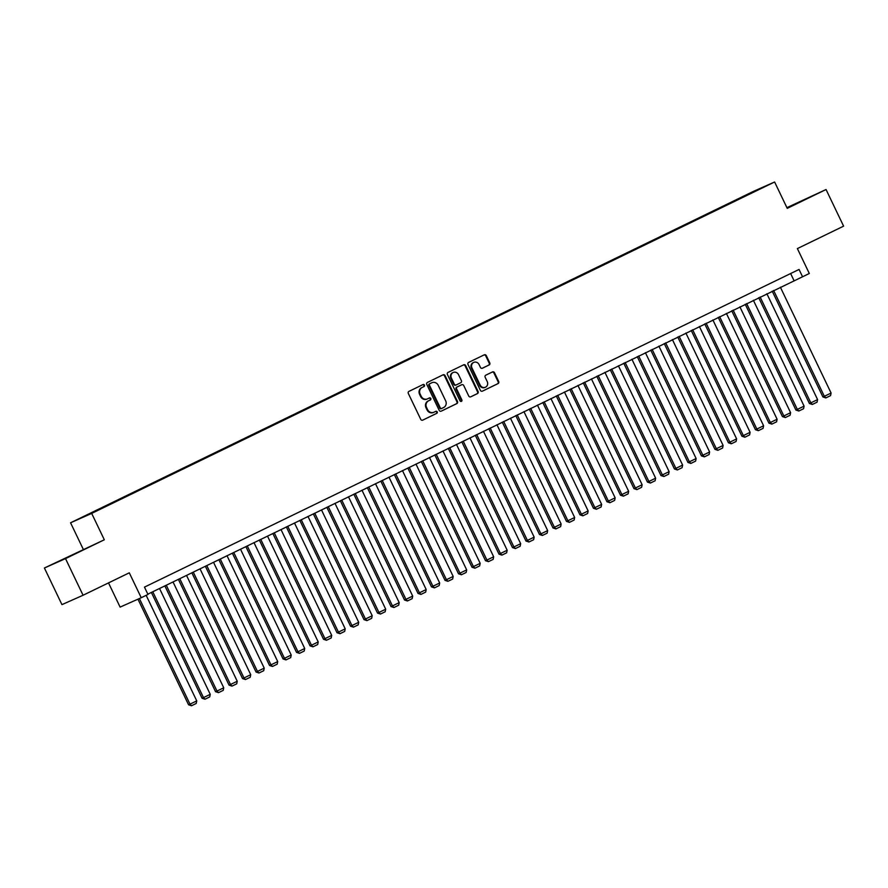 <?xml version="1.0" encoding="UTF-8"?>
<svg xmlns="http://www.w3.org/2000/svg" width="888" height="888" viewBox="0 0 888 888"><rect width="100%" height="100%" fill="white"/><g stroke="black" fill="none" stroke-linecap="round" stroke-linejoin="round"><path stroke-width="1.33" d="M424.453 385.092A1.121 1.032 66.1 0 0 423.043 384.537L408.968 391.375A1.598 1.476 66.1 0 0 408.325 393.451L420.734 419.336A1.598 1.476 66.1 0 0 422.744 420.135L436.818 413.309A1.121 1.032 66.1 0 0 435.886 411.277A1.121 1.032 66.1 0 0 435.853 411.288L434.032 412.176A5.106 4.706 66.1 0 1 427.594 409.634L426.562 407.47A5.106 4.706 66.1 0 1 428.593 400.81L430.414 399.933A1.121 1.032 66.1 0 0 429.481 397.902A1.121 1.032 66.1 0 0 429.448 397.913L427.628 398.801A5.106 4.706 66.1 0 1 421.178 396.259L420.146 394.094A5.106 4.706 66.1 0 1 422.189 387.434L424.009 386.558A1.121 1.032 66.1 0 0 424.453 385.092M427.361 398.923L427.061 399.056A5.106 4.706 66.1 0 1 420.612 396.503L419.58 394.35A5.106 4.706 66.1 0 1 421.611 387.69L423.432 386.802A1.121 1.032 66.1 0 0 422.655 384.726M422.522 420.224L436.252 413.553A1.121 1.032 66.1 0 0 435.475 411.477M433.766 412.298L433.466 412.432A5.106 4.706 66.1 0 1 427.017 409.879L425.985 407.725A5.106 4.706 66.1 0 1 428.016 401.065L429.848 400.177A1.121 1.032 66.1 0 0 429.071 398.101M744.122 195.959L750.638 192.907L744.122 195.959M489.133 364.957A1.598 1.476 66.1 0 0 489.776 362.881L486.291 355.611A1.598 1.476 66.1 0 0 484.315 354.8L468.642 362.404A1.598 1.476 66.1 0 0 468.009 364.491L480.408 390.376A1.598 1.476 66.1 0 0 482.384 391.186L498.057 383.583A1.598 1.476 66.1 0 0 498.701 381.507L494.494 372.727A1.598 1.476 66.1 0 0 492.474 371.939L485.792 375.18A1.598 1.476 66.1 0 0 485.148 377.267L487.235 381.618A4.262 3.941 66.1 0 1 485.425 387.235A4.262 3.941 66.1 0 1 480.153 385.048L471.983 368.009A4.262 3.941 66.1 0 1 473.792 362.393A4.262 3.941 66.1 0 1 479.076 364.568L480.43 367.41A1.598 1.476 66.1 0 0 482.45 368.209L488.567 365.212A1.598 1.476 66.1 0 0 489.199 363.137L485.725 355.866A1.598 1.476 66.1 0 0 483.927 354.989M65.512 558.619L104.318 539.782L44.4 567.998L65.512 558.619L83.061 595.249L129.293 572.816L141.225 597.724L147.974 594.449L144.467 587.123L799.045 269.453L802.563 276.779L809.312 273.493L797.38 248.585L843.6 226.151L826.051 189.521L786.912 207.648M104.318 539.782L91.686 513.408L774.614 181.984L787.245 208.358L826.051 189.521M445.088 375.613A1.598 1.476 66.1 0 0 443.079 374.814L427.45 382.406A1.598 1.476 66.1 0 0 426.806 384.482L439.216 410.367A1.598 1.476 66.1 0 0 441.225 411.166L456.854 403.574A1.598 1.476 66.1 0 0 457.498 401.498L445.088 375.613L444.522 375.868A1.598 1.476 66.1 0 0 442.735 374.98M448.04 372.405L463.68 364.813A1.598 1.476 66.1 0 0 463.68 364.813A1.598 1.476 66.1 0 1 465.689 365.612L478.099 391.497A1.598 1.476 66.1 0 1 477.455 393.584L470.773 396.825A1.598 1.476 66.1 0 0 470.773 396.825A1.598 1.476 66.1 0 1 468.753 396.037L463.725 385.536A1.598 1.476 66.1 0 0 461.716 384.737L457.276 386.891A1.598 1.476 66.1 0 0 456.643 388.977L461.871 399.9A1.121 1.032 66.1 0 1 461.405 401.376A1.121 1.032 66.1 0 1 460.017 400.799L447.408 374.481A1.598 1.476 66.1 0 1 448.04 372.405M83.061 595.249L61.949 604.628L44.4 567.998M84.904 516.039L78.588 519.003L84.904 516.039M91.686 513.408L70.563 522.788L753.49 191.353L774.614 181.984M735.741 200.755L735.475 200.189L97.28 510.434M735.475 200.189L762.992 187.368L752.136 192.796L97.036 510.2M108.514 582.894L120.113 607.103L141.225 597.724M83.206 549.161L70.563 522.788M147.841 594.161L802.563 276.779M790.631 273.537L793.994 280.575M78.865 551.97L56.299 562.526L78.865 551.97M787.112 208.07L814.152 194.994L787.001 207.836M441.003 411.255L456.288 403.829A1.598 1.476 66.1 0 0 456.92 401.753L444.522 375.868M429.87 383.705A1.121 1.032 66.1 0 0 429.426 385.159L440.315 407.892A1.121 1.032 66.1 0 0 441.725 408.447L443.645 407.514A5.106 4.706 66.1 0 0 445.676 400.854L438.228 385.325A5.106 4.706 66.1 0 0 431.79 382.772L429.293 383.96A1.121 1.032 66.1 0 0 428.849 385.414L429.426 385.159M441.114 408.713L441.147 408.702A1.121 1.032 66.1 0 1 439.738 408.147L428.849 385.414M431.49 382.906A5.106 4.706 66.1 0 0 431.213 383.028L431.79 382.772M429.293 383.96L431.213 383.028M470.54 396.914L476.889 393.839A1.598 1.476 66.1 0 0 477.522 391.752L465.123 365.867A1.598 1.476 66.1 0 0 463.336 364.99M461.749 384.715L461.183 384.97A1.598 1.476 66.1 0 0 461.138 384.992L456.698 387.146A1.598 1.476 66.1 0 0 456.066 389.221L461.305 400.155L461.871 399.9M461.094 401.454A1.121 1.032 66.1 0 0 461.305 400.155M458.508 374.636A4.262 3.941 66.1 0 0 453.235 372.461A4.262 3.941 66.1 0 0 451.415 378.077L454.29 384.082A1.598 1.476 66.1 0 0 456.31 384.881L460.75 382.728A1.598 1.476 66.1 0 0 461.383 380.641L458.508 374.636M453.235 372.461L452.658 372.716A4.262 3.941 66.1 0 0 450.849 378.332L451.415 378.077M456.221 384.915L455.733 385.137A1.598 1.476 66.1 0 1 453.724 384.338L450.849 378.332M482.217 368.287L488.567 365.212M473.792 362.393L473.226 362.648A4.262 3.941 66.1 0 0 471.417 368.265L471.983 368.009M485.425 387.235L484.848 387.49A4.262 3.941 66.1 0 1 479.576 385.303L471.417 368.265M482.206 391.253L497.491 383.838A1.598 1.476 66.1 0 0 498.124 381.751L493.917 372.982A1.598 1.476 66.1 0 0 492.13 372.105M137.962 599.167L188.567 704.795L189.999 704.162L139.394 598.534M146.165 595.326L196.748 700.887L196.215 703.474L191.497 705.76L188.567 704.795M191.497 705.76L189.999 704.162L196.748 700.887M63.858 559.129L81.485 550.66M789.299 207.059L806.926 198.59M151.382 592.44L202.064 698.245L203.496 697.613L152.78 591.763M159.529 588.489L210.245 694.338L209.712 696.925L204.995 699.211L202.064 698.245M204.995 699.211L203.496 697.613L210.245 694.338M164.868 585.891L215.562 691.697L216.994 691.064L166.278 585.214M173.027 581.94L223.743 687.789L223.21 690.376L218.492 692.662L215.562 691.697M218.492 692.662L216.994 691.064L223.743 687.789M178.366 579.342L229.06 685.148L230.492 684.515L179.776 578.665M186.524 575.391L237.24 681.24L236.708 683.827L231.99 686.113L229.06 685.148M231.99 686.113L230.492 684.515L237.24 681.24M191.864 572.793L242.557 678.599L243.989 677.966L193.273 572.116M200.022 568.842L250.738 674.691L250.205 677.278L245.477 679.564L242.557 678.599M245.477 679.564L243.989 677.966L250.738 674.691M205.361 566.244L256.055 672.05L257.476 671.417L206.771 565.567M213.52 562.293L264.224 668.131L263.703 670.718L258.974 673.015L256.055 672.05M258.974 673.015L257.476 671.417L264.224 668.131M218.859 559.695L269.552 665.489L270.973 664.857L220.268 559.018M227.017 555.733L277.722 661.582L277.2 664.169L272.472 666.466L269.552 665.489M272.472 666.466L270.973 664.857L277.722 661.582M232.356 553.146L283.05 658.94L284.471 658.308L233.755 552.458M240.504 549.184L291.22 655.033L290.698 657.62L285.969 659.917L283.05 658.94M285.969 659.917L284.471 658.308L291.22 655.033M245.854 546.597L296.548 652.391L297.968 651.759L247.253 545.909M254.001 542.635L304.717 648.484L304.196 651.071L299.467 653.368L296.548 652.391M299.467 653.368L297.968 651.759L304.717 648.484M259.352 540.048L310.045 645.842L311.466 645.21L260.75 539.36M267.499 536.086L318.215 641.935L317.693 644.522L312.964 646.819L310.045 645.842M312.964 646.819L311.466 645.21L318.215 641.935M272.849 533.499L323.543 639.293L324.964 638.661L274.248 532.811M280.997 529.537L331.712 635.386L331.18 637.973L326.462 640.27L323.543 639.293M326.462 640.27L324.964 638.661L331.712 635.386M286.347 526.939L337.029 632.744L338.461 632.112L287.745 526.262M294.494 522.988L345.21 628.837L344.677 631.424L339.96 633.71L337.029 632.744M339.96 633.71L338.461 632.112L345.21 628.837M299.844 520.39L350.527 626.195L351.959 625.563L301.243 519.713M307.992 516.439L358.708 622.288L358.175 624.875L353.457 627.161L350.527 626.195M353.457 627.161L351.959 625.563L358.708 622.288M313.331 513.841L364.025 619.646L365.456 619.014L314.741 513.164M321.489 509.89L372.205 615.739L371.672 618.326L366.955 620.612L364.025 619.646M366.955 620.612L365.456 619.014L372.205 615.739M326.828 507.292L377.522 613.097L378.954 612.465L328.238 506.615M334.987 503.341L385.703 609.19L385.17 611.777L380.453 614.063L377.522 613.097M380.453 614.063L378.954 612.465L385.703 609.19M340.326 500.743L391.02 606.548L392.452 605.916L341.736 500.066M348.485 496.792L399.2 602.641L398.668 605.228L393.939 607.514L391.02 606.548M393.939 607.514L392.452 605.916L399.2 602.641M353.824 494.194L404.517 599.999L405.949 599.356L355.233 493.517M361.982 490.243L412.687 596.081L412.165 598.667L407.437 600.965L404.517 599.999M407.437 600.965L405.949 599.356L412.687 596.081M367.321 487.645L418.015 593.439L419.436 592.807L368.731 486.968M375.48 483.683L426.185 589.532L425.663 592.118L420.934 594.416L418.015 593.439M420.934 594.416L419.436 592.807L426.185 589.532M380.819 481.096L431.513 586.89L432.933 586.258L382.217 480.408M388.966 477.134L439.682 582.983L439.16 585.569L434.432 587.867L431.513 586.89M434.432 587.867L432.933 586.258L439.682 582.983M394.316 474.547L445.01 580.341L446.431 579.709L395.715 473.859M402.464 470.585L453.18 576.434L452.658 579.02L447.929 581.318L445.01 580.341M447.929 581.318L446.431 579.709L453.18 576.434M407.814 467.998L458.508 573.792L459.929 573.16L409.213 467.31M415.961 464.036L466.677 569.885L466.156 572.471L461.427 574.769L458.508 573.792M461.427 574.769L459.929 573.16L466.677 569.885M421.312 461.449L472.005 567.243L473.426 566.611L422.71 460.761M429.459 457.487L480.175 563.336L479.642 565.922L474.925 568.209L472.005 567.243M474.925 568.209L473.426 566.611L480.175 563.336M434.809 454.889L485.492 560.694L486.924 560.062L436.208 454.212M442.957 450.938L493.673 556.787L493.14 559.373L488.422 561.66L485.492 560.694M488.422 561.66L486.924 560.062L493.673 556.787M448.307 448.34L498.989 554.145L500.421 553.513L449.705 447.663M456.454 444.389L507.17 550.238L506.637 552.824L501.92 555.111L498.989 554.145M501.92 555.111L500.421 553.513L507.17 550.238M461.793 441.791L512.487 547.596L513.919 546.964L463.203 441.114M469.952 437.84L520.668 543.689L520.135 546.275L515.417 548.562L512.487 547.596M515.417 548.562L513.919 546.964L520.668 543.689M475.291 435.242L525.985 541.047L527.417 540.415L476.701 434.565M483.449 431.291L534.165 537.14L533.633 539.726L528.915 542.013L525.985 541.047M528.915 542.013L527.417 540.415L534.165 537.14M488.789 428.693L539.482 534.498L540.914 533.866L490.198 428.016M496.947 424.742L547.663 530.591L547.13 533.166L542.402 535.464L539.482 534.498M542.402 535.464L540.914 533.866L547.663 530.591M502.286 422.144L552.98 527.949L554.412 527.306L503.696 421.467M510.445 418.193L561.149 524.031L560.628 526.617L555.899 528.915L552.98 527.949M555.899 528.915L554.412 527.306L561.149 524.031M515.784 415.595L566.477 521.389L567.898 520.757L517.193 414.907M523.942 411.632L574.647 517.482L574.125 520.068L569.397 522.366L566.477 521.389M569.397 522.366L567.898 520.757L574.647 517.482M529.281 409.046L579.975 514.84L581.396 514.208L530.691 408.358M537.429 405.083L588.145 510.933L587.623 513.519L582.894 515.817L579.975 514.84M582.894 515.817L581.396 514.208L588.145 510.933M542.779 402.497L593.473 508.291L594.893 507.659L544.178 401.809M550.926 398.534L601.642 504.384L601.12 506.97L596.392 509.268L593.473 508.291M596.392 509.268L594.893 507.659L601.642 504.384M556.277 395.948L606.97 501.742L608.391 501.11L557.675 395.26M564.424 391.985L615.14 497.835L614.618 500.421L609.89 502.719L606.97 501.742M609.89 502.719L608.391 501.11L615.14 497.835M569.774 389.399L620.468 495.193L621.889 494.561L571.173 388.711M577.922 385.436L628.637 491.286L628.105 493.872L623.387 496.159L620.468 495.193M623.387 496.159L621.889 494.561L628.637 491.286M583.272 382.839L633.954 488.644L635.386 488.012L584.67 382.162M591.419 378.887L642.135 484.737L641.602 487.323L636.885 489.61L633.954 488.644M636.885 489.61L635.386 488.012L642.135 484.737M596.769 376.29L647.452 482.095L648.884 481.463L598.168 375.613M604.917 372.338L655.633 478.188L655.1 480.774L650.382 483.061L647.452 482.095M650.382 483.061L648.884 481.463L655.633 478.188M610.256 369.741L660.95 475.546L662.381 474.914L611.665 369.064M618.414 365.789L669.13 471.639L668.597 474.225L663.88 476.512L660.95 475.546M663.88 476.512L662.381 474.914L669.13 471.639M623.753 363.192L674.447 468.997L675.879 468.365L625.163 362.515M631.912 359.24L682.628 465.09L682.095 467.676L677.378 469.963L674.447 468.997M677.378 469.963L675.879 468.365L682.628 465.09M637.251 356.643L687.945 462.448L689.377 461.816L638.661 355.966M645.41 352.691L696.125 458.53L695.593 461.116L690.864 463.414L687.945 462.448M690.864 463.414L689.377 461.816L696.125 458.53M650.749 350.094L701.442 455.899L702.874 455.255L652.158 349.417M658.907 346.142L709.612 451.981L709.09 454.567L704.362 456.865L701.442 455.899M704.362 456.865L702.874 455.255L709.612 451.981M664.246 343.545L714.94 449.339L716.361 448.706L665.656 342.857M672.405 339.582L723.11 445.432L722.588 448.018L717.859 450.316L714.94 449.339M717.859 450.316L716.361 448.706L723.11 445.432M677.744 336.996L728.438 442.79L729.858 442.157L679.154 336.308M685.891 333.033L736.607 438.883L736.085 441.469L731.357 443.767L728.438 442.79M731.357 443.767L729.858 442.157L736.607 438.883M691.241 330.447L741.935 436.241L743.356 435.608L692.64 329.759M699.389 326.484L750.105 432.334L749.583 434.92L744.854 437.218L741.935 436.241M744.854 437.218L743.356 435.608L750.105 432.334M704.739 323.898L755.433 429.692L756.854 429.059L706.138 323.21M712.886 319.935L763.602 425.785L763.081 428.371L758.352 430.669L755.433 429.692M758.352 430.669L756.854 429.059L763.602 425.785M718.237 317.338L768.93 423.143L770.351 422.51L719.635 316.661M726.384 313.386L777.1 419.236L776.567 421.822L771.85 424.109L768.93 423.143M771.85 424.109L770.351 422.51L777.1 419.236M731.734 310.789L782.417 416.594L783.849 415.961L733.133 310.112M739.882 306.837L790.598 412.687L790.065 415.273L785.347 417.56L782.417 416.594M785.347 417.56L783.849 415.961L790.598 412.687M745.232 304.24L795.914 410.045L797.346 409.412L746.63 303.563M753.379 300.288L804.095 406.138L803.562 408.724L798.845 411.011L795.914 410.045M798.845 411.011L797.346 409.412L804.095 406.138M758.718 297.691L809.412 403.496L810.844 402.863L760.128 297.014M766.877 293.739L817.593 399.589L817.06 402.175L812.342 404.462L809.412 403.496M812.342 404.462L810.844 402.863L817.593 399.589M772.216 291.142L822.91 396.947L824.341 396.314L773.626 290.465M780.374 287.19L831.09 393.04L830.558 395.626L825.84 397.913L822.91 396.947M825.84 397.913L824.341 396.314L831.09 393.04M421.611 387.69L422.189 387.434M419.58 394.35L420.146 394.094M420.612 396.503L421.178 396.259M429.848 400.177L430.414 399.933M428.016 401.065L428.593 400.81M425.985 407.725L426.562 407.47M427.017 409.879L427.594 409.634M436.252 413.553L436.818 413.309M423.432 386.802L424.009 386.558M456.92 401.753L457.498 401.498M456.288 403.829L456.854 403.574M439.738 408.147L440.315 407.892M465.123 365.867L465.689 365.612M477.522 391.752L478.099 391.497M476.889 393.839L477.455 393.584M461.138 384.992L461.716 384.737M456.698 387.146L457.276 386.891M456.066 389.221L456.643 388.977M453.724 384.338L454.29 384.082M479.576 385.303L480.153 385.048M493.917 372.982L494.494 372.727M498.124 381.751L498.701 381.507M497.491 383.838L498.057 383.583M485.725 355.866L486.291 355.611M489.199 363.137L489.776 362.881M426.917 399.112L427.494 398.856M433.333 412.487L433.899 412.232M431.346 382.961L431.923 382.717M455.699 385.148L456.266 384.904"/></g></svg>

